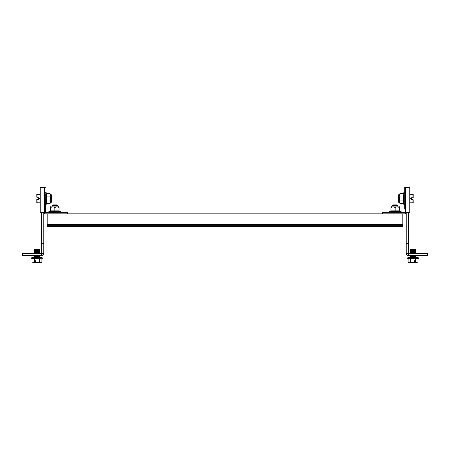 <?xml version="1.0" encoding="UTF-8"?>
<svg xmlns="http://www.w3.org/2000/svg" width="450" height="450" viewBox="0 0 450 450"><rect width="100%" height="100%" fill="white"/><g stroke="black" fill="none" stroke-linecap="round" stroke-linejoin="round"><path stroke-width="0.67" d="M43.774 253.333C43.639 254.678 42.902 255.414 41.557 255.544L41.642 253.333L43.774 253.333L43.774 212.237A1.614 1.614 0 0 0 45.388 213.851L404.612 213.851A1.614 1.614 0 0 0 406.226 212.237L406.226 253.333C406.361 254.678 407.098 255.414 408.442 255.544L408.358 253.333L406.226 253.333M408.358 212.237L408.358 253.333M406.226 243.636L408.358 243.636M408.442 253.417L427.5 253.417L427.5 255.544L408.442 255.544M49.967 193.624L51.514 194.923L51.514 202.157L49.967 203.451L50.754 202.224L49.967 200.993C50.985 199.367 50.985 197.73 49.967 196.082C50.985 195.266 50.985 194.451 49.967 193.624L46.761 193.624L46.761 196.082L49.967 196.082M50.693 202.545L50.529 202.866M46.446 195.958L46.761 196.082L46.761 203.451L46.446 203.698L46.446 193.376L46.761 193.624M45.304 195.773L45.304 203.355M46.761 203.451L49.967 203.451M46.446 201.122L49.967 200.993M390.915 206.871L390.915 207.658L390.915 206.871L391.551 206.111L398.784 206.111L399.42 206.871L399.42 207.658L399.42 206.871M399.42 210.639L399.639 211.179L400.894 211.388A0.484 0.484 0 0 1 400.725 212.321M390.915 210.639L390.696 211.179L389.447 211.388L400.894 211.388M389.61 212.321A0.484 0.484 0 0 1 389.447 211.388M399.42 210.864L399.639 211.179L395.168 211.179L395.168 210.864L399.42 210.864L399.42 207.658C398.014 206.64 396.596 206.64 395.168 207.658C393.756 206.64 392.338 206.64 390.915 207.658L390.915 210.864L395.168 210.864L395.168 207.658M395.168 211.179L390.696 211.179L390.915 210.864M37.642 199.344L38.666 199.344L38.666 197.73L37.642 197.73M40.117 202.792L36.793 202.792L36.793 199.344L38.666 199.344L38.666 198.827M37.176 202.792L36.945 199.344M36.793 196.414L36.945 197.73L37.176 194.282L36.793 194.282L36.793 196.414M40.117 194.282L37.176 194.282M40.117 198.54L38.666 198.54M36.945 197.73L38.666 197.73L38.666 198.253M45.304 193.725L45.388 212.321L67.596 212.321L67.596 213.851M45.304 212.237L40.117 212.237L40.117 187.476L40.883 187.476L40.883 212.237M40.883 187.476L45.304 187.476M47.177 213.851L47.177 226.614L402.823 226.614L402.823 213.851M402.823 225.343L47.177 225.343M41.642 253.333L41.642 212.237M43.774 243.636L41.642 243.636M41.557 253.417L22.5 253.417L22.5 255.544L41.557 255.544M404.696 200.751L404.696 187.476L409.882 187.476L409.882 212.237L409.118 212.237L409.118 187.476M404.696 208.536L404.696 187.476M382.404 213.851L382.404 212.321L409.118 212.237M34.886 249.165L34.414 249.638L34.886 249.165L39.043 249.165L39.516 249.638L34.414 249.683L39.516 249.683L39.043 250.014L34.886 250.014L34.414 249.683M39.043 250.014L39.516 250.346L34.414 250.346L39.516 250.537L39.043 250.864L34.886 250.864L34.414 250.537M39.516 251.387L39.043 250.864L39.516 251.196L34.414 251.196L39.516 251.387L39.043 251.719L34.886 251.719L34.414 251.387L34.886 251.719L34.414 252.236L39.516 252.236L39.043 252.568L34.886 252.568L34.414 252.236M39.043 251.719L39.516 252.045L34.414 252.045M39.043 252.568L39.516 252.9L34.414 252.9L39.516 253.086L39.043 253.417M34.414 255.639L34.886 255.971L39.043 255.971L39.516 255.639L34.414 255.544M34.414 257.153L39.516 257.153L39.043 256.821L39.516 256.303L39.043 255.971L39.516 256.303L34.414 256.303L39.516 256.489L39.043 256.821L34.886 256.821L34.414 256.489L34.886 256.821L34.414 257.462L39.729 257.67M41.22 262.524L41.878 262.142L40.646 262.524L41.878 262.142L41.878 258.812L31.978 258.711L40.703 258.958L42.317 258.581L42.154 257.67L31.776 257.67L32.468 257.67L31.776 257.67L31.613 258.581L31.776 257.67M34.841 261.669L35.443 261.669M35.443 260.651L34.043 260.651L34.178 262.524L35.578 262.524L35.443 260.651M35.578 262.524L36.962 262.524L35.443 262.367M40.646 262.524L36.962 262.524L39.42 262.142L40.646 262.524M34.509 260.651L34.509 258.812L33.868 258.885M34.043 262.367L32.051 262.142L34.178 262.524M41.951 258.711L31.613 258.581L32.051 258.812L32.051 262.142M39.459 258.711L39.42 262.142M34.538 261.669L34.459 262.524M397.721 205.251L397.249 204.919L393.086 204.919L392.614 205.442L397.721 205.442L392.614 205.251M393.086 205.774L392.614 206.111L397.721 206.1L392.614 205.442M57.386 205.251L56.914 204.919L52.751 204.919L52.279 205.442L57.386 205.442L52.279 205.251M52.751 205.774L52.279 206.111L57.386 206.1L52.279 205.442M412.358 197.73L411.334 197.73L411.334 199.344L412.358 199.344M409.882 194.282L413.207 194.282L413.207 197.73L411.334 197.73L411.334 198.253M412.824 194.282L413.055 197.73M413.207 200.666L413.055 199.344L412.824 202.792L413.207 202.792L413.207 200.666M409.882 202.792L412.824 202.792M409.882 198.54L411.334 198.54M413.055 199.344L411.334 199.344L411.334 198.827M50.58 206.871L50.58 207.658L50.58 206.871L51.216 206.111L58.449 206.111L59.085 206.871L59.085 207.658L59.085 206.871M59.085 210.639L59.304 211.179L60.553 211.388A0.484 0.484 0 0 1 60.39 212.321M50.58 210.639L50.361 211.179L49.106 211.388L60.553 211.388M50.361 211.179L50.58 210.864L59.085 210.864L59.304 211.179L50.361 211.179L52.515 210.926M49.275 212.321A0.484 0.484 0 0 1 49.106 211.388M59.085 210.864L59.085 207.658C57.673 206.64 56.256 206.64 54.833 207.658C53.421 206.64 52.003 206.64 50.58 207.658L50.58 210.864M54.833 211.179L54.833 207.658M400.033 203.451L398.486 202.157L398.486 194.923L400.033 193.624C399.015 194.439 399.015 195.261 400.033 196.082C399.015 197.713 399.015 199.35 400.033 200.993L399.246 202.224L400.033 203.451L403.239 203.451L403.239 200.993L400.033 200.993M399.246 194.856L399.296 195.159M400.033 196.082L403.554 195.958L403.554 201.122L403.239 200.993L403.369 195.328M403.554 201.122L403.554 203.698L403.239 203.451M404.696 203.355L404.696 192.982C404.162 192.42 403.853 192.364 403.762 192.814L403.762 204.261C403.836 204.699 404.145 204.643 404.696 204.097M403.239 193.624L400.033 193.624M415.114 249.165L415.586 249.638L410.484 249.683L415.586 249.683L415.114 249.165L410.957 249.165L410.484 249.638L410.957 250.014L410.484 250.537L415.586 250.537L410.484 250.346M415.586 250.346L415.114 250.014L410.957 250.014M415.586 251.196L410.484 251.387L410.957 250.864L410.484 251.196L415.586 251.196L410.484 250.537M410.957 251.719L410.484 252.045L415.586 252.045L410.484 251.387M415.586 252.045L410.484 252.236L410.957 252.568L410.484 253.086L415.586 253.086L410.484 252.9M415.586 252.9L415.114 252.568L410.957 252.568M415.586 255.544L410.484 255.639L410.957 255.971L410.484 256.489L415.586 256.489L410.484 256.303L410.957 255.971L415.114 255.971L415.586 256.303M410.484 257.153L415.586 257.153L415.114 256.821L410.957 256.821L410.484 256.489L410.957 256.821L410.484 257.462L415.8 257.67M417.532 257.67L407.846 257.67L408.538 257.67L407.846 257.67L407.683 258.581L418.387 258.581L418.224 257.67L418.387 258.581L418.022 258.711L418.387 258.581M418.022 258.711L408.049 258.711L418.022 258.711L417.949 262.142L415.822 262.524L417.949 262.142M414.422 262.524L410.58 262.142L409.354 262.524L408.122 262.142L408.78 262.524L415.541 262.524L415.159 261.669M414.557 261.669L415.463 261.669M415.957 262.367L415.957 260.651L414.557 260.651L414.557 262.367M415.541 262.524L415.822 262.524M410.541 258.711L410.58 262.142M408.049 258.711L407.683 258.581L408.122 258.812L408.122 262.142L408.78 262.524M415.53 258.711L415.491 260.651M46.446 193.376L46.238 204.261C46.181 204.694 45.872 204.643 45.304 204.097M44.494 187.476L44.494 212.237M402.823 224.488L47.177 224.488M47.177 215.983L402.823 215.983M405.506 212.237L405.506 187.476M46.446 203.698L46.238 204.261M46.238 192.814C46.142 192.369 45.827 192.426 45.304 192.982M39.516 257.153L39.516 257.462M34.886 255.971L34.414 256.303M34.886 253.417L34.414 253.086L34.886 253.417M34.886 252.568L34.414 252.9M34.886 250.864L34.414 251.196M34.886 250.014L34.414 250.346M397.249 205.774L397.721 205.442M56.914 205.774L57.386 205.442M403.554 203.698L403.762 204.261M403.554 193.376L403.762 192.814M415.114 250.014L415.586 249.683M415.114 250.864L415.586 250.537M415.114 251.719L415.586 251.387L415.114 251.719M415.114 252.568L415.586 252.236M415.114 253.417L415.586 253.086L415.114 253.417M415.114 255.971L415.586 255.639M415.114 256.821L415.586 256.489L415.114 256.821M415.586 257.153L415.586 257.462M410.957 253.417L410.484 253.086M31.978 258.711L31.613 258.581"/></g></svg>
